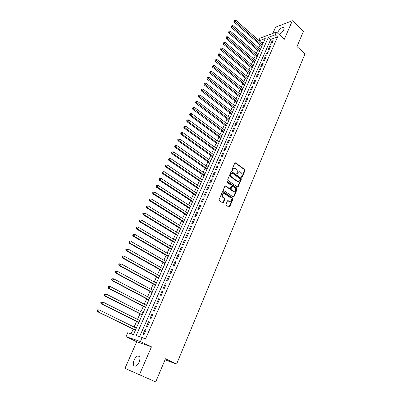 <?xml version="1.0" encoding="UTF-8"?>
<svg xmlns="http://www.w3.org/2000/svg" width="402" height="402" viewBox="0 0 402 402"><rect width="100%" height="100%" fill="white"/><g stroke="black" fill="none" stroke-linecap="round" stroke-linejoin="round"><path stroke-width="0.6" d="M241.662 177.332L242.205 177.146L245.009 170.488L244.768 169.498L235.532 162.815L234.783 163.096L231.904 169.8L232.1 170.518L232.632 170.322L233.009 169.448C233.597 168.343 234.406 168.041 235.431 168.549L236.306 169.172C237.25 170.011 237.517 171.076 237.095 172.368L236.723 173.237L236.914 173.95L237.446 173.749L237.813 172.885C238.396 171.78 239.195 171.478 240.21 171.976L241.074 172.594C242.014 173.423 242.275 174.483 241.858 175.774L241.491 176.639L241.748 177.187L244.552 170.533L244.31 169.543L234.994 162.83M232.09 170.508L232.557 169.498L233.009 169.448M236.899 173.935L237.361 172.93L237.813 172.885M139.157 362.021C140.544 357.966 140.117 355.921 137.871 355.891C136.429 356.368 135.178 357.74 134.107 360.016C132.695 364.076 133.127 366.127 135.399 366.167C136.841 365.684 138.092 364.302 139.157 362.021M278.993 34.381C280.933 33.688 282.516 32.155 283.752 29.783C284.345 28.296 284.184 27.467 283.269 27.306C281.259 27.622 279.496 29.165 277.973 31.939L277.626 33.14M226.004 204.276L226.225 205.266L228.924 207.075L229.723 206.779L232.954 199.111L232.718 198.121L223.221 191.628L222.406 191.915L219.09 199.633L219.311 200.628L222.613 202.844L223.427 202.548L224.834 199.241L224.607 198.246L222.909 197.096C221.658 194.679 222.175 193.533 224.462 193.653L230.758 197.95C232.014 200.332 231.512 201.482 229.246 201.392L228.205 200.683L227.401 200.98L226.004 204.276M228.989 207.115L232.502 199.131L232.266 198.141L232.718 198.121L232.25 198.126L222.673 191.603M155.72 381.9L124.967 368.363L155.72 381.9L165.463 358.775L176.604 364.061L305.002 53.858L297.008 46.577L303.5 31.16L292.349 20.728L284.355 39.235L276.43 32.059L275.219 34.813L277.571 36.934L145.444 339.082L142.182 337.499L140.414 341.519L125.947 336.6L127.675 332.75L133.414 334.63L265.25 38.497L259.159 40.748M139.454 374.634L151.469 346.825L140.414 341.519M237.386 187L238.17 186.724L241.321 179.242L241.079 178.247L231.793 171.644L230.999 171.91L227.763 179.443L228.014 180.453L237.386 187M237.165 189.116L233.974 196.689L233.18 196.975L223.693 190.478L223.452 189.478L224.859 186.201L225.668 185.925L229.512 188.583L230.311 188.302L231.23 186.146L230.979 185.141L226.989 182.362L227.371 181.463L236.919 188.116L237.165 189.116L236.708 189.146L233.522 196.709L233.974 196.689M292.349 20.728L275.626 27.16L272.873 33.391M271.702 43.919L273.149 40.617L272.013 41.024L270.561 44.326L271.702 43.919M269.265 49.461L270.727 46.129L269.591 46.531L268.129 49.853L269.265 49.461M266.812 55.044L268.285 51.692L267.149 52.079L265.677 55.426L266.812 55.044M264.345 60.672L265.828 57.29L264.692 57.667L263.209 61.039L264.345 60.672M261.853 66.34L263.35 62.933L262.215 63.295L260.722 66.692L261.853 66.34M259.345 72.048L260.853 68.616L259.722 68.968L258.215 72.395L259.345 72.048M256.818 77.802L258.335 74.345L257.205 74.687L255.687 78.134L256.818 77.802M254.27 83.601L255.803 80.119L254.672 80.445L253.144 83.923L254.27 83.601M251.707 89.445L253.245 85.933L252.119 86.249L250.577 89.752L251.707 89.445M249.119 95.334L250.672 91.797L249.547 92.098L247.994 95.626L249.119 95.334M246.511 101.269L248.079 97.701L246.954 97.993L245.391 101.55L246.511 101.269M243.888 107.249L245.466 103.656L244.341 103.927L242.768 107.515L243.888 107.249M241.24 113.274L242.828 109.651L241.708 109.917L240.12 113.53L241.24 113.274M238.572 119.349L240.175 115.701L239.054 115.947L237.456 119.59L238.572 119.349M235.884 125.469L237.497 121.791L236.381 122.027L234.768 125.695L235.884 125.469M233.17 131.64L234.803 127.931L233.688 128.153L232.06 131.851L233.17 131.64M230.441 137.861L232.085 134.122L230.969 134.328L229.331 138.057L230.441 137.861M227.688 144.127L229.341 140.363L228.235 140.554L226.582 144.313L227.688 144.127M224.914 150.448L226.582 146.65L225.472 146.825L223.808 150.614L224.914 150.448M222.115 156.82L223.798 152.991L222.693 153.152L221.015 156.971L222.115 156.82M219.296 163.237L220.989 159.378L219.889 159.529L218.196 163.378L219.296 163.237M216.452 169.714L218.16 165.82L217.06 165.956L215.356 169.835L216.452 169.714M213.588 176.237L215.306 172.317L214.211 172.433L212.492 176.342L213.588 176.237M210.693 182.815L212.432 178.865L211.336 178.96L209.603 182.905L210.693 182.815M207.784 189.448L209.532 185.463L208.442 185.548L206.693 189.523L207.784 189.448M204.844 196.136L206.613 192.116L205.522 192.186L203.759 196.196L204.844 196.136M201.884 202.879L203.663 198.829L202.578 198.879L200.799 202.92L201.884 202.879M198.9 209.678L200.693 205.593L199.613 205.628L197.819 209.703L198.9 209.678M195.885 216.532L197.699 212.417L196.618 212.432L194.809 216.537L195.885 216.532M192.849 223.447L194.674 219.291L193.598 219.291L191.779 223.437L192.849 223.447M189.789 230.416L191.628 226.231L190.558 226.21L188.719 230.386L189.789 230.416M186.704 237.446L188.558 233.225L187.488 233.185L185.634 237.396L186.704 237.446M183.588 244.537L185.458 240.275L184.392 240.22L182.528 244.466L183.588 244.537M180.448 251.687L182.337 247.391L181.272 247.315L179.387 251.597L180.448 251.687M177.282 258.898L179.186 254.561L178.126 254.466L176.227 258.793L177.282 258.898M174.086 266.169L176.006 261.797L174.955 261.682L173.036 266.044L174.086 266.169M170.865 273.506L172.8 269.099L171.754 268.963L169.82 273.36L170.865 273.506M167.614 280.903L169.569 276.455L168.523 276.305L166.574 280.737L167.614 280.903M164.338 288.37L166.307 283.882L165.267 283.706L163.297 288.179L164.338 288.37M161.031 295.897L163.016 291.37L161.981 291.174L159.996 295.686L161.031 295.897M157.695 303.49L159.7 298.927L158.669 298.706L156.664 303.259L157.695 303.49M154.333 311.153L156.353 306.545L155.328 306.309L153.308 310.897L154.333 311.153M150.936 318.881L152.976 314.233L151.956 313.972L149.916 318.605L150.936 318.881M147.509 326.68L149.569 321.992L148.554 321.706L146.494 326.379L147.509 326.68M277.571 36.934L270.717 39.426L139.579 336.65M145.122 329.509L143.047 334.228L144.057 334.544L146.132 329.816L145.122 329.509L146.062 329.977M260.144 44.858L258.757 47.974M257.717 50.3L256.305 53.456M255.27 55.777L253.838 58.978M252.803 61.3L251.356 64.541M250.32 66.863L248.848 70.149M247.813 72.466L246.325 75.797M245.295 78.109L243.783 81.485M242.753 83.797L241.225 87.219M240.195 89.525L238.642 92.998M237.612 95.299L236.044 98.817M235.014 101.113L233.421 104.686M232.396 106.977L230.783 110.595M229.758 112.882L228.12 116.55M227.1 118.836L225.437 122.555M224.422 124.831L222.738 128.6M221.718 130.876L220.015 134.695M219 136.966L217.271 140.841M216.256 143.107L214.502 147.031M213.492 149.293L211.713 153.273M210.708 155.529L208.904 159.564M207.899 161.815L206.07 165.905M205.07 168.152L203.216 172.292M202.216 174.533L200.342 178.734M199.342 180.97L197.437 185.232M196.442 187.458L194.513 191.774M193.523 194L191.568 198.377M190.578 200.593L188.593 205.03M187.608 207.241L185.598 211.738M184.613 213.939L182.578 218.497M181.593 220.693L179.533 225.316M178.553 227.507L176.458 232.19M175.483 234.376L173.362 239.125M172.393 241.3L170.242 246.114M169.272 248.28L167.091 253.165M166.126 255.32L163.915 260.27M162.956 262.421L160.715 267.436M159.755 269.581L157.483 274.666M156.534 276.802L154.227 281.958M153.278 284.083L150.946 289.309M149.996 291.425L147.629 296.726M146.69 298.832L144.288 304.203M143.353 306.304L140.921 311.751M139.986 313.836L137.519 319.359M136.59 321.439L134.092 327.037M133.168 329.107L131.047 333.851M263.702 41.974L261.476 42.783M165.021 359.825L176.604 364.061M234.009 191.548L233.612 191.583M151.469 346.825L136.715 341.745L124.967 368.363M136.715 341.745L125.947 336.6M258.873 40.491L259.878 38.25L276.43 32.059M275.219 34.813L268.38 37.341L136.157 335.524L142.182 337.499M270.717 39.426L268.38 37.341M272.013 41.024L272.702 41.642M269.591 46.531L270.285 47.145M267.149 52.079L267.848 52.687M264.692 57.667L265.395 58.275M262.215 63.295L262.923 63.903M259.722 68.968L260.431 69.571M257.205 74.687L257.923 75.285M254.672 80.445L255.396 81.043M252.119 86.249L252.848 86.847M249.547 92.098L250.28 92.691M246.954 97.993L247.692 98.58M244.341 103.927L245.084 104.52M241.708 109.917L242.456 110.5M239.054 115.947L239.808 116.53M236.381 122.027L237.14 122.61M233.688 128.153L234.451 128.73M230.969 134.328L231.738 134.906M228.235 140.554L229.004 141.127M225.472 146.825L226.251 147.398M222.693 153.152L223.477 153.72M219.889 159.529L220.678 160.091M217.06 165.956L217.854 166.513M214.211 172.433L215.01 172.991M211.336 178.96L212.145 179.518M208.442 185.548L209.256 186.096M205.522 192.186L206.342 192.734M202.578 198.879L203.402 199.422M199.613 205.628L200.442 206.166M196.618 212.432L197.452 212.965M193.598 219.291L194.442 219.824M190.558 226.21L191.407 226.738M187.488 233.185L188.342 233.708M184.392 240.22L185.257 240.743M181.272 247.315L182.141 247.833M178.126 254.466L179.001 254.984M174.955 261.682L175.835 262.194M171.754 268.963L172.639 269.466M168.523 276.305L169.418 276.802M165.267 283.706L166.167 284.204M161.981 291.174L162.89 291.666M158.669 298.706L159.584 299.194M155.328 306.309L156.247 306.786M151.956 313.972L152.881 314.449M148.554 321.706L149.489 322.178M238.994 171.775L237.361 172.93M234.185 168.343L232.557 169.498M237.476 187.051L240.863 179.282L240.622 178.287L231.225 171.629M240.316 179.428L240.145 178.734L231.969 172.93L231.431 173.126L231.034 174.051C230.607 175.357 230.874 176.428 231.833 177.267L237.471 181.242C238.512 181.784 239.331 181.483 239.929 180.347L240.316 179.428M231.517 172.976L230.979 173.172L231.431 173.126M238.245 181.518L237.019 181.282L231.381 177.307C230.421 176.473 230.155 175.398 230.582 174.096L230.979 173.172M233.26 197.02L233.522 196.709M229.607 188.633L229.06 188.613L225.115 185.9M226.924 181.498L227.371 181.463L226.924 181.503L236.461 188.146L236.919 188.116M233.472 191.317C235.738 191.407 236.22 190.267 234.924 187.885L232.753 186.377L231.959 186.654L231.044 188.809L231.296 189.814L233.472 191.317L233.019 191.342L234.09 191.558M232.205 186.357L231.507 186.689L231.959 186.654M233.019 191.342L230.843 189.839L230.592 188.839L231.507 186.689M236.708 189.146L236.461 188.146M229.828 201.618L227.678 200.658M224.014 193.679C221.728 193.558 221.211 194.704 222.457 197.116L222.969 197.141M222.693 202.889L224.386 199.261L224.155 198.266L222.522 197.161M262.818 43.959L235.683 20.115L235.039 21.492L233.969 21.949L261.777 46.29M234.265 20.648L234.527 20.1L233.838 20.834L234.265 20.648L262.215 45.315M234.527 20.1L235.683 20.115M233.969 21.949L233.838 20.834M260.395 49.401L233.09 25.627L232.436 27.014L231.371 27.462L259.36 51.722M231.663 26.17L231.924 25.612L231.235 26.351L231.663 26.17L259.787 50.763M231.924 25.612L233.09 25.627M231.371 27.462L231.235 26.351M257.958 54.878L230.472 31.185L229.813 32.577L228.748 33.014L256.923 57.2M229.034 31.728L229.301 31.17L228.612 31.904L229.034 31.728L257.345 56.25M229.301 31.17L230.472 31.185M228.748 33.014L228.612 31.904M255.501 60.395L227.833 36.783L227.17 38.185L226.11 38.612L254.466 62.717M226.391 37.331L226.658 36.773L225.969 37.502L226.391 37.331L254.883 61.782M226.658 36.773L227.833 36.783M226.11 38.612L225.969 37.502M253.024 65.953L225.175 42.421L224.507 43.838L223.452 44.25L251.994 68.27M223.728 42.979L223.994 42.411L223.306 43.145L223.728 42.979L252.406 67.35M223.994 42.411L225.175 42.421M223.452 44.25L223.306 43.145M250.531 71.556L222.497 48.104L221.824 49.531L220.768 49.933L249.501 73.867M221.045 48.667L221.311 48.099L220.623 48.833L221.045 48.667L249.903 72.963M221.311 48.099L222.497 48.104M220.768 49.933L220.623 48.833M248.019 77.199L219.799 53.833L219.12 55.27L218.07 55.662L246.994 79.506M218.336 54.401L218.608 53.828L217.914 54.561L218.336 54.401L247.391 78.616M218.608 53.828L219.799 53.833M218.07 55.662L217.914 54.561M245.491 82.882L217.08 59.607L216.397 61.054L215.346 61.431L244.461 85.189M215.608 60.179L215.884 59.602L215.191 60.335L215.608 60.179L244.853 84.309M215.884 59.602L217.08 59.607M215.346 61.431L215.191 60.335M242.939 88.611L214.341 65.42L213.653 66.883L212.603 67.25L241.914 90.912M212.864 66.003L213.135 65.42L212.442 66.149L212.864 66.003L242.3 90.048M213.135 65.42L214.341 65.42M212.603 67.25L212.442 66.149M240.371 94.385L211.578 71.285L210.884 72.757L209.839 73.109L239.346 96.681M210.09 71.873L210.372 71.285L209.673 72.013L210.09 71.873L239.723 95.832M210.372 71.285L211.578 71.285M209.839 73.109L209.673 72.013M237.778 100.198L208.794 77.194L208.095 78.676L207.05 79.018L236.758 102.495M207.301 77.787L207.583 77.194L206.884 77.923L207.301 77.787L237.13 101.661M207.583 77.194L208.794 77.194M207.05 79.018L206.884 77.923M235.17 106.058L205.99 83.149L205.286 84.646L204.241 84.968L234.15 108.349M204.487 83.747L204.769 83.149L204.07 83.882L204.487 83.747L234.517 107.53M204.769 83.149L205.99 83.149M204.241 84.968L204.07 83.882M232.542 111.962L203.161 89.149L202.452 90.656L201.412 90.973L231.527 114.248M201.653 89.757L201.935 89.154L201.236 89.882L201.653 89.757L231.884 113.444M201.935 89.154L203.161 89.149M201.412 90.973L201.236 89.882M229.894 117.912L200.312 95.199L199.593 96.721L198.558 97.018L228.879 120.193M198.794 95.812L199.08 95.204L198.382 95.932L198.794 95.812L229.23 119.409M199.08 95.204L200.312 95.199M198.558 97.018L198.382 95.932M227.225 123.906L197.437 101.299L196.719 102.832L195.684 103.113L226.21 126.188M195.915 101.917L196.201 101.304L195.503 102.033L195.915 101.917L226.552 125.414M196.201 101.304L197.437 101.299M195.684 103.113L195.503 102.033M224.532 129.952L194.543 107.445L193.814 108.987L192.784 109.259L223.522 132.223M193.01 108.073L193.302 107.455L192.598 108.178L193.01 108.073L223.859 131.469M193.302 107.455L194.543 107.445M192.784 109.259L192.598 108.178M221.824 136.042L191.623 113.64L190.89 115.198L189.865 115.454L220.814 138.308M190.081 114.274L190.377 113.65L189.674 114.379L190.081 114.274L190.89 115.198L221.14 137.569M190.377 113.65L191.623 113.64M189.865 115.454L189.674 114.379M219.09 142.177L188.679 119.886L187.94 121.454L186.92 121.695L218.085 144.439M187.131 120.525L187.427 119.902L186.724 120.625L187.131 120.525L187.94 121.454L218.407 143.72M187.427 119.902L188.679 119.886M186.92 121.695L186.724 120.625M216.336 148.363L185.714 126.183L184.97 127.766L183.95 127.992L215.331 150.619M184.156 126.831L184.453 126.198L183.749 126.921L184.156 126.831L184.97 127.766L215.648 149.916M184.453 126.198L185.714 126.183M183.95 127.992L183.749 126.921M213.562 154.594L182.724 132.529L181.97 134.127L180.955 134.338L212.557 156.85M181.156 133.188L181.458 132.549L180.749 133.273L181.156 133.188L181.97 134.127L212.864 156.162M181.458 132.549L182.724 132.529M180.955 134.338L180.749 133.273M210.764 160.88L179.709 138.931L178.95 140.539L177.94 140.735L209.764 163.127M178.131 139.589L178.438 138.951L177.729 139.67L178.131 139.589L178.95 140.539L210.065 162.458M178.438 138.951L179.709 138.931M177.94 140.735L177.729 139.67M207.945 167.212L176.669 145.383L175.905 147.001L174.895 147.182L206.95 169.453M175.086 146.052L175.393 145.403L174.684 146.127L175.086 146.052L175.905 147.001L207.236 168.805M175.393 145.403L176.669 145.383M174.895 147.182L174.684 146.127M205.105 173.594L173.604 151.886L172.835 153.519L171.83 153.685L204.11 175.835M172.011 152.564L172.322 151.911L171.609 152.629L172.011 152.564L172.835 153.519L204.392 175.197M172.322 151.911L173.604 151.886M171.83 153.685L171.609 152.629M202.241 180.031L170.513 158.443L169.739 160.091L168.734 160.242L201.246 182.262M168.915 159.132L169.222 158.468L168.513 159.192L168.915 159.132L169.739 160.091L201.518 181.644M169.222 158.468L170.513 158.443M168.734 160.242L168.513 159.192M199.352 186.513L167.398 165.056L166.614 166.719L165.619 166.855L198.362 188.739M165.79 165.75L166.101 165.086L165.388 165.805L165.79 165.75L166.614 166.719L198.628 188.146M166.101 165.086L167.398 165.056M165.619 166.855L165.388 165.805M196.442 193.055L164.257 171.724L163.468 173.403L162.473 173.518L195.452 195.272M162.639 172.428L162.956 171.754L162.242 172.473L162.639 172.428L163.468 173.403L195.709 194.699M162.956 171.754L164.257 171.724M162.473 173.518L162.242 172.473M193.508 199.643L161.091 178.453L160.292 180.141L159.303 180.242L192.523 201.859M159.463 179.156L159.78 178.483L159.383 178.523L159.066 179.202L159.463 179.156L160.292 180.141L192.769 201.301M159.78 178.483L161.091 178.453M159.303 180.242L159.066 179.202M190.548 206.291L157.896 185.232L157.092 186.935L156.107 187.015L189.568 208.497M156.257 185.945L156.579 185.267L156.187 185.302L155.865 185.98L156.257 185.945L157.092 186.935L189.804 207.96M156.579 185.267L157.896 185.232M156.107 187.015L155.865 185.98M187.568 212.99L154.675 192.071L153.865 193.789L152.881 193.849L186.588 215.191M153.026 192.794L153.353 192.106L152.961 192.131L152.634 192.819L153.026 192.794L153.865 193.789L186.819 214.673M153.353 192.106L154.675 192.071M152.881 193.849L152.634 192.819M184.558 219.743L151.423 198.965L150.609 200.698L149.629 200.744L183.583 221.934M149.77 199.699L150.097 199.005L149.705 199.025L149.378 199.719L149.77 199.699L150.609 200.698L183.804 221.442M150.097 199.005L151.423 198.965M149.629 200.744L149.378 199.719M181.528 226.552L148.147 205.919L147.323 207.668L146.353 207.693L180.553 228.738M146.484 206.658L146.81 205.96L146.423 205.975L146.092 206.673L146.484 206.658L147.323 207.668L180.764 228.261M146.81 205.96L148.147 205.919M146.353 207.693L146.092 206.673M178.473 233.416L144.846 212.934L144.011 214.693L143.047 214.703L177.503 235.597M143.167 213.683L143.499 212.975L143.112 212.985L142.78 213.688L144.011 214.693L177.704 235.145M143.112 212.985L143.499 212.975M143.047 214.703L142.78 213.688M175.388 240.341L141.509 220.005L140.675 221.783L139.71 221.773L174.423 242.512M139.826 220.763L140.162 220.055L139.775 220.05L139.444 220.763L140.675 221.783L174.614 242.079M139.775 220.05L140.162 220.055M139.71 221.773L139.444 220.763M172.282 247.32L138.147 227.14L137.303 228.934L136.348 228.909L171.317 249.486M136.454 227.909L136.796 227.19L136.409 227.18L136.072 227.899L137.303 228.934L171.503 249.074M136.409 227.18L136.796 227.19M136.348 228.909L136.072 227.899M169.147 254.36L134.76 234.336L133.906 236.145L132.956 236.1L168.187 256.516M133.052 235.115L133.394 234.391L133.017 234.371L132.675 235.095L133.906 236.145L168.363 256.129M133.017 234.371L133.394 234.391M132.956 236.1L132.675 235.095M165.991 261.456L131.338 241.597L130.479 243.421L129.529 243.356L165.031 263.606M129.625 242.381L129.967 241.652L129.59 241.627L129.248 242.356L130.479 243.421L165.192 263.24M129.59 241.627L129.967 241.652M129.529 243.356L129.248 242.356M162.8 268.616L127.891 248.918L127.022 250.763L126.077 250.672L161.85 270.757M126.163 249.712L126.509 248.979L126.133 248.944L125.786 249.677L127.022 250.763L162.001 270.415M126.133 248.944L126.509 248.979M126.077 250.672L125.786 249.677M159.589 275.832L124.409 256.305L123.535 258.164L122.595 258.054L158.639 277.963M122.675 257.109L123.022 256.365L122.65 256.325L122.298 257.069L123.535 258.164L158.78 277.646M122.65 256.325L123.022 256.365M122.595 258.054L122.298 257.069M156.348 283.114L120.896 263.757L120.017 265.632L119.082 265.501L155.403 285.234M119.153 264.571L119.505 263.823L119.133 263.772L118.781 264.521L120.017 265.632L155.534 284.943M119.133 263.772L119.505 263.823M119.082 265.501L118.781 264.521M153.077 290.455L117.359 271.275L116.464 273.169L115.54 273.018L152.137 292.571M115.6 272.099L115.957 271.34L115.585 271.285L115.228 272.038L116.464 273.169L152.257 292.299M115.585 271.285L116.429 271.134L117.359 271.275L115.957 271.34M115.54 273.018L115.228 272.038M149.78 297.862L113.781 278.862L112.887 280.767L111.962 280.596L148.846 299.967M112.017 279.691L112.374 278.928L112.007 278.862L111.65 279.626L112.887 280.767L148.951 299.721M112.007 278.862L112.861 278.697L113.781 278.862L112.374 278.928M111.962 280.596L111.65 279.626M146.459 305.329L110.178 286.515L109.274 288.44L108.359 288.244L145.524 307.424M108.399 287.355L108.766 286.586L108.399 286.51L108.037 287.279L109.274 288.44L145.619 307.203M108.399 286.51L109.264 286.324L110.178 286.515L108.766 286.586M108.359 288.244L108.037 287.279M143.102 312.862L106.54 294.234L105.625 296.179L104.716 295.962L142.172 314.947M104.751 295.083L105.118 294.309L104.756 294.224L104.389 294.998L105.625 296.179L142.258 314.756M104.756 294.224L106.54 294.234L105.118 294.309M104.716 295.962L104.389 294.998M139.72 320.459L102.872 302.028L101.947 303.982L101.043 303.746L138.796 322.535M101.073 302.887L101.44 302.103L101.078 302.008L100.711 302.791L101.947 303.982L138.871 322.369M101.078 302.008L102.872 302.028L101.44 302.103M101.043 303.746L100.711 302.791M136.308 328.127L99.168 309.887L98.234 311.862L97.339 311.6L135.389 330.193M97.354 310.756L97.731 309.967L97.369 309.862L96.998 310.651L98.234 311.862L135.449 330.052M97.369 309.862L99.168 309.887L97.731 309.967M97.339 311.6L96.998 310.651M241.748 177.187L242.205 177.146M232.18 170.368L232.632 170.322M236.989 173.795L237.446 173.749M235.12 162.895L235.572 162.84M244.31 169.543L244.768 169.498M244.552 170.533L245.009 170.488M231.341 171.694L231.793 171.644M240.622 178.287L241.079 178.247M240.863 179.282L241.321 179.242M237.718 186.754L238.17 186.724M230.582 174.096L231.034 174.051M231.381 177.307L231.833 177.267M236.974 181.252L237.426 181.212M225.215 185.955L225.668 185.925M229.06 188.613L229.512 188.583M230.592 188.839L231.044 188.809M227.753 200.704L228.205 200.683M228.793 201.407L229.246 201.392M224.13 198.251L224.582 198.231M224.386 199.261L224.834 199.241M222.974 202.563L223.427 202.548M222.768 191.653L223.221 191.628M232.502 199.131L232.954 199.111M229.271 206.789L229.723 206.779M137.871 355.891L139.66 356.725M283.269 27.306L284.083 28.055M235.08 162.87L235.532 162.815M231.316 171.679L231.768 171.629M237.019 181.282L237.471 181.242M222.457 197.116L222.909 197.096M224.155 198.266L224.607 198.246"/></g></svg>
